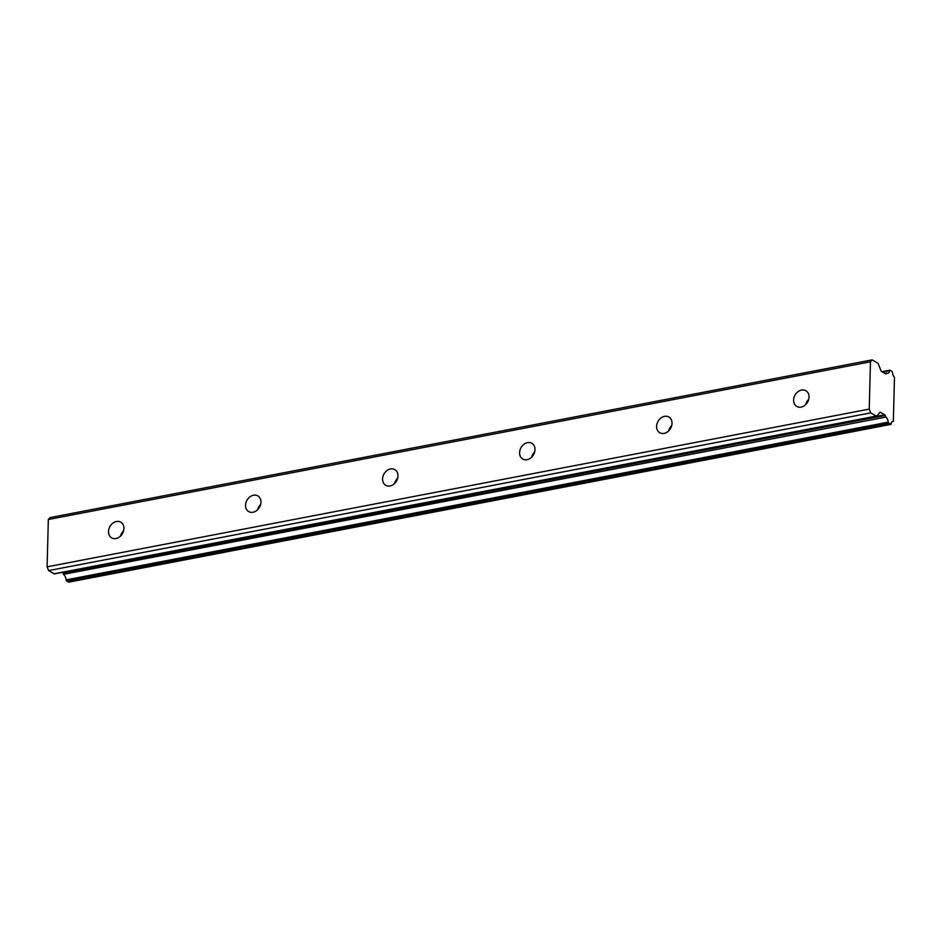 <?xml version="1.0" encoding="UTF-8"?>
<svg xmlns="http://www.w3.org/2000/svg" width="942" height="942" viewBox="0 0 942 942"><rect width="100%" height="100%" fill="white"/><g stroke="black" fill="none" stroke-linecap="round" stroke-linejoin="round"><path stroke-width="1.41" d="M801.112 407.109A9.079 7.195 -59.9 0 0 808.625 399.702A9.079 7.195 -59.9 0 0 805.881 390.73A9.079 7.195 -59.9 0 0 801.56 390.07A9.079 7.195 -59.9 0 0 794.035 397.477A9.079 7.195 -59.9 0 0 796.791 406.449A9.079 7.195 -59.9 0 0 801.112 407.109M116.007 538.541A9.079 7.195 -59.9 0 0 123.52 531.135A9.079 7.195 -59.9 0 0 120.776 522.162A9.079 7.195 -59.9 0 0 116.455 521.503A9.079 7.195 -59.9 0 0 108.931 528.909A9.079 7.195 -59.9 0 0 111.686 537.882A9.079 7.195 -59.9 0 0 116.007 538.541M253.033 512.248A9.079 7.195 -59.9 0 0 260.545 504.853A9.079 7.195 -59.9 0 0 257.802 495.881A9.079 7.195 -59.9 0 0 253.469 495.221A9.079 7.195 -59.9 0 0 245.956 502.628A9.079 7.195 -59.9 0 0 248.7 511.6A9.079 7.195 -59.9 0 0 253.033 512.248M390.047 485.966A9.079 7.195 -59.9 0 0 397.571 478.56A9.079 7.195 -59.9 0 0 394.816 469.587A9.079 7.195 -59.9 0 0 390.494 468.928A9.079 7.195 -59.9 0 0 382.982 476.334A9.079 7.195 -59.9 0 0 385.725 485.307A9.079 7.195 -59.9 0 0 390.047 485.966M527.073 459.684A9.079 7.195 -59.9 0 0 534.585 452.278A9.079 7.195 -59.9 0 0 531.841 443.305A9.079 7.195 -59.9 0 0 527.52 442.646A9.079 7.195 -59.9 0 0 519.996 450.052A9.079 7.195 -59.9 0 0 522.751 459.025A9.079 7.195 -59.9 0 0 527.073 459.684M664.086 433.391A9.079 7.195 -59.9 0 0 671.611 425.984A9.079 7.195 -59.9 0 0 668.855 417.012A9.079 7.195 -59.9 0 0 664.534 416.352A9.079 7.195 -59.9 0 0 657.021 423.759A9.079 7.195 -59.9 0 0 659.765 432.731A9.079 7.195 -59.9 0 0 664.086 433.391M885.139 373.538L887.117 373.138A4.946 2.485 79.1 0 0 887.929 373.244A4.946 2.485 79.1 0 0 889.542 370.724L890.084 370.253L892.015 371.36L892.51 372.431A4.946 2.485 79.1 0 0 894.488 377.342L893.334 421.392A4.946 2.485 79.1 0 0 892.769 421.38A4.946 2.485 79.1 0 0 891.156 423.9L888.706 423.252L888.2 422.181A4.946 2.485 79.1 0 0 885.963 417.059L63.514 574.326L885.963 417.059M63.514 574.326L63.055 573.183A1.378 0.695 79.1 0 0 62.549 572.5A1.378 0.695 79.1 0 0 62.537 572.489L62.313 572.359M869.231 409.111L47.1 566.825L48.336 519.501L870.467 361.787L869.231 409.111L870.749 412.867L876.296 416.081A1.413 0.707 -100.9 0 0 876.602 416.14A1.413 0.707 -100.9 0 0 876.837 415.999L879.946 412.431A1.413 0.707 -100.9 0 1 880.181 412.29A1.413 0.707 -100.9 0 1 880.487 412.349L884.668 414.774A1.378 0.695 -100.9 0 1 885.186 415.469L885.645 416.6M885.115 373.527L886.799 373.197L886.269 373.797A1.378 0.695 -100.9 0 1 886.033 373.95A1.378 0.695 -100.9 0 1 885.739 373.88L881.559 371.466A1.413 0.707 -100.9 0 1 881.041 370.771L878.203 363.765A1.413 0.707 -100.9 0 0 877.685 363.082L872.139 359.868L870.467 361.787M48.336 519.501L50.008 517.594L872.139 359.868M890.614 424.359L68.896 582.003M68.495 582.085L66.576 580.978L888.706 423.252M888.2 422.181L66.07 579.907L66.576 580.978M66.07 579.907A4.946 2.485 79.1 0 0 63.832 574.785M876.296 416.081L54.177 573.808A1.413 0.707 79.1 0 0 54.471 573.866A1.413 0.707 79.1 0 0 54.707 573.725M54.177 573.808L48.619 570.593L47.1 566.825M870.749 412.867L48.619 570.593M808.731 399.314A9.079 7.195 -59.9 0 0 805.657 404.636M123.626 530.746A9.079 7.195 -59.9 0 0 120.552 536.069M260.651 504.465A9.079 7.195 -59.9 0 0 257.566 509.787M397.665 478.171A9.079 7.195 -59.9 0 0 394.592 483.505M534.691 451.889A9.079 7.195 -59.9 0 0 531.618 457.211M671.717 425.607A9.079 7.195 -59.9 0 0 668.632 430.93M893.334 421.392L892.251 421.604M882.583 372.055L889.542 370.724M885.186 415.469L63.055 573.183M884.668 414.774L62.537 572.489M889.872 370.206L881.995 371.725M890.838 424.406L68.707 582.132M893.463 421.404L892.204 421.639M886.94 373.114L885.033 373.479M876.602 416.14L54.471 573.866"/></g></svg>
